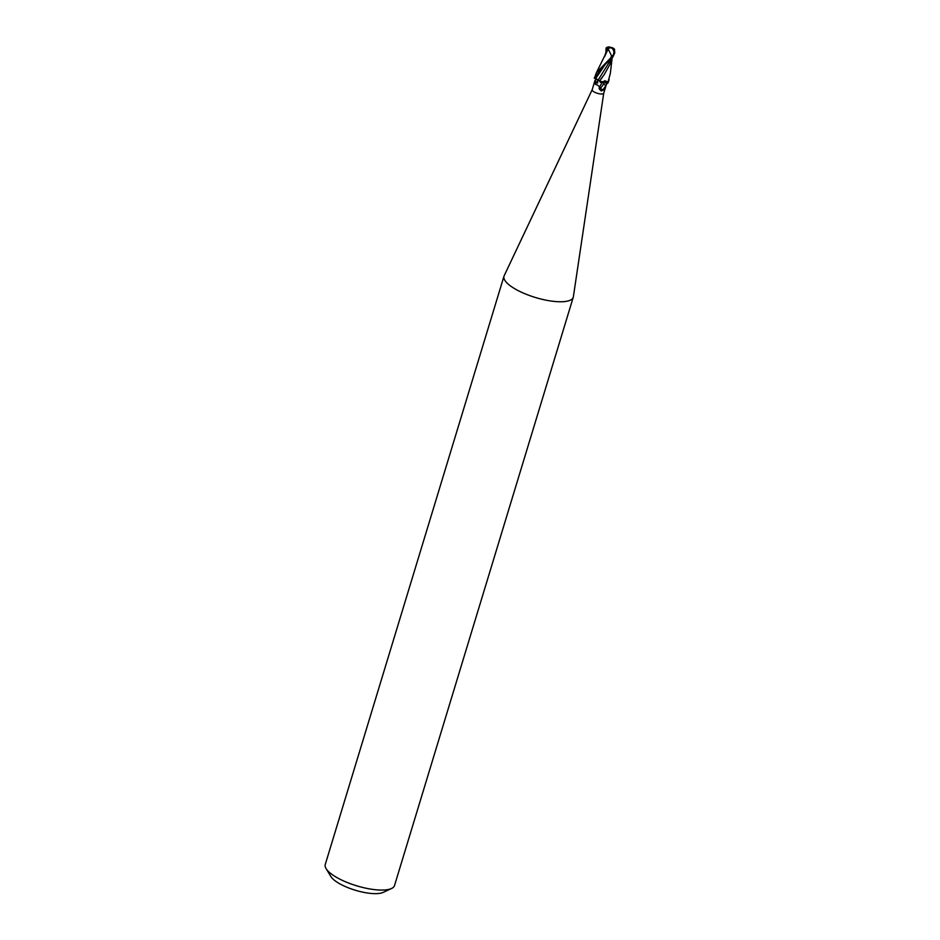 <?xml version="1.0" encoding="UTF-8"?>
<svg xmlns="http://www.w3.org/2000/svg" width="940" height="940" viewBox="0 0 940 940"><rect width="100%" height="100%" fill="white"/><g stroke="black" fill="none" stroke-linecap="round" stroke-linejoin="round"><path stroke-width="1.41" d="M592.177 89.711L504.181 275.714A36.202 11.245 16.9 0 0 503.993 276.196A36.202 11.245 16.9 0 0 523.651 293.209A36.202 11.245 16.9 0 0 573.259 297.24A36.202 11.245 16.9 0 0 573.377 296.735L603.727 93.213A6.028 1.868 16.9 0 0 603.727 93.177M592.2 89.676A6.028 1.868 16.9 0 0 592.165 89.746A6.028 1.868 16.9 0 0 595.443 92.59A6.028 1.868 16.9 0 0 603.715 93.26L606.523 83.989M503.993 276.196L325.252 864.506A36.202 11.245 16.9 0 0 326.086 868.595A36.202 11.245 16.9 0 0 344.91 881.52A36.202 11.245 16.9 0 0 391.545 888.488A36.202 11.245 16.9 0 0 394.518 885.55L573.259 297.24M326.086 868.595L330.845 876.468A28.964 9.001 16.9 0 0 345.908 886.808A28.964 9.001 16.9 0 0 383.214 892.377L391.545 888.488M604.737 84.565L605.607 85.775M605.948 85.305C605.466 87.972 604.42 89.664 602.798 90.393L597.699 85.164L595.42 84.353L595.584 78.619A6.028 1.868 16.9 0 0 595.584 78.619A3.114 0.964 -163.1 0 1 597.722 79.724L594.186 78.114M598.052 80.229A7.884 1.621 -56.1 0 0 595.42 84.353M595.525 78.796A10.88 2.244 -56.1 0 1 595.631 78.631L598.028 80.206M598.898 80.828A6.216 1.927 16.9 0 0 602.481 82.391L607.675 83.19A7.238 2.244 16.9 0 0 608.086 82.861L608.814 80.523M599.238 80.864L607.663 83.19L599.238 80.864M599.473 81.005L602.481 82.391C600.014 85.611 598.933 87.784 599.215 88.889C602.117 86.88 603.938 84.154 604.702 80.723L602.481 82.391M598.075 80.123L599.673 81.087L598.075 80.123L611.282 58.962M612.14 57.951L610.318 73.543L607.675 83.19M594.456 78.208L602.881 66.669L612.786 57.175L614.748 52.922L614.513 49.726M604.479 56.835L608.168 48.927L611.505 55.707A6.886 2.139 16.9 0 0 612.645 55.86A5.992 5.311 -42.3 0 0 611.164 47.834A6.756 5.534 107.4 0 0 607.933 48.763L607.968 48.492A7.015 5.746 -72.6 0 1 611.27 47.611A6.274 5.57 137.7 0 1 611.893 57.081L611.118 57.751A7.238 2.244 -163.1 0 1 610.883 57.704L596.442 72.615L594.679 77.315M607.475 47.611L604.62 56.318M614.513 49.444L613.585 48.445L614.596 49.385M613.985 48.716A7.015 4.665 146.9 0 0 613.667 48.445A7.015 4.665 146.9 0 0 611.27 47.611L611.153 47.823A5.992 5.311 -42.3 0 0 611.153 47.823M611.118 57.751L612.645 55.86M611.505 55.707L610.883 57.704M607.275 48.011L608.215 48.962M611.27 47.611A6.274 3.619 -134.1 0 0 608.474 47A7.238 7.238 0 0 0 606.934 47.341M599.414 81.087L604.232 74.577L609.837 64.555L612.128 57.963M601.377 78.784L601.894 78.067M611.846 58.915L611.611 59.714M605.924 52.147L606.065 48.034L607.357 47.811L608.356 48.763M606.3 50.925L606.053 48.034L607.357 47.811M597.511 80.981L597.652 83.19M600.331 82.497L600.272 81.545M604.702 80.723L607.099 81.686C608.967 81.757 601.8 92.437 601.024 90.745L599.215 88.889M611.893 57.081A7.238 2.244 16.9 0 0 612.786 57.175M604.62 65.342L595.654 78.584M594.985 80.487L592.165 89.746M608.533 81.533L609.144 79.524M611.928 47.693A6.991 6.991 0 0 0 610.483 47.282M604.855 65.13L604.091 65.753M605.09 55.049L596.442 72.615M614.266 48.95A7.238 7.238 0 0 0 613.667 48.445"/></g></svg>
